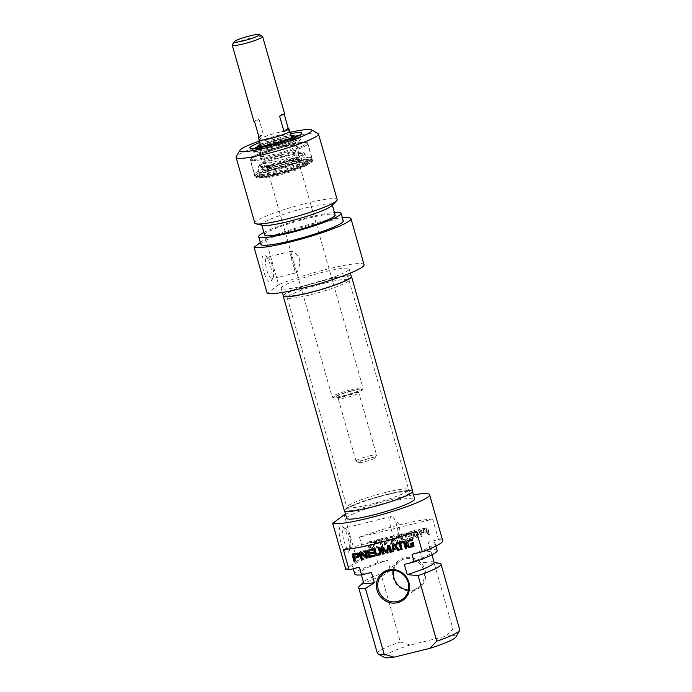 <?xml version="1.0" encoding="UTF-8"?>
<svg xmlns="http://www.w3.org/2000/svg" width="692" height="692" viewBox="0 0 692 692"><rect width="100%" height="100%" fill="white"/><g stroke="black" fill="none" stroke-linecap="round" stroke-linejoin="round"><path stroke-width="0.52" stroke-dasharray="3.46 2.59" d="M326.174 282.76A32.117 3.797 164.1 0 1 348.967 280.044A32.117 3.797 164.1 0 1 348.984 280.165A32.117 3.797 164.1 0 1 319.116 292.491A32.117 3.797 164.1 0 1 287.232 297.759A32.117 3.797 164.1 0 1 287.18 297.647A32.117 3.797 164.1 0 1 326.174 282.76M325.629 280.07A32.835 3.884 -15.9 0 0 285.813 295.397A32.835 3.884 -15.9 0 0 318.406 290.017A32.835 3.884 -15.9 0 0 348.941 277.414A32.835 3.884 -15.9 0 0 325.629 280.07M385.885 492.367A32.117 3.797 -15.9 0 0 346.874 507.124A32.117 3.797 -15.9 0 0 346.891 507.245A32.117 3.797 -15.9 0 0 378.818 502.098A32.117 3.797 -15.9 0 0 408.669 489.651A32.117 3.797 -15.9 0 0 408.617 489.538A32.117 3.797 -15.9 0 0 385.885 492.367M283.253 295.553A35.517 4.195 164.1 0 1 326.304 279.568A35.517 4.195 164.1 0 1 351.207 276.195M386.793 494.789A32.835 3.884 164.1 0 1 410.036 491.891A32.835 3.884 164.1 0 1 379.571 504.736A32.835 3.884 164.1 0 1 346.908 509.874A32.835 3.884 164.1 0 1 386.793 494.789M412.666 491.268A35.517 4.195 -15.9 0 0 387.468 494.278A35.517 4.195 -15.9 0 0 344.348 510.731M351.683 389.579A16.063 1.894 164.1 0 1 363.084 388.221A16.063 1.894 164.1 0 1 363.032 388.471A16.063 1.894 164.1 0 1 348.154 394.449A16.063 1.894 164.1 0 1 332.359 397.208A16.063 1.894 164.1 0 1 332.195 397.018A16.063 1.894 164.1 0 1 351.683 389.579M351.709 390.807A14.99 1.773 -15.9 0 0 333.674 397.926A14.99 1.773 -15.9 0 0 348.413 395.348A14.99 1.773 -15.9 0 0 362.297 389.769A14.99 1.773 -15.9 0 0 351.709 390.807M259.102 139.473A16.063 1.894 164.1 0 1 278.435 132.44A16.063 1.894 164.1 0 1 289.481 130.823M368.974 456.028A10.709 1.263 164.1 0 1 376.569 455.128A10.709 1.263 164.1 0 1 376.543 455.293A10.709 1.263 164.1 0 1 366.622 459.272A10.709 1.263 164.1 0 1 356.095 461.114A10.709 1.263 164.1 0 1 355.982 460.993A10.709 1.263 164.1 0 1 368.974 456.028M369.018 458.485A8.563 1.012 -15.9 0 0 358.715 462.55A8.563 1.012 -15.9 0 0 367.132 461.08A8.563 1.012 -15.9 0 0 375.073 457.888A8.563 1.012 -15.9 0 0 369.018 458.485M262.467 36.391A15.795 1.868 -15.9 0 0 251.43 37.913A15.795 1.868 -15.9 0 0 232.304 44.98M259.197 139.801A15.795 1.868 164.1 0 1 278.366 132.492A15.795 1.868 164.1 0 1 289.576 131.151M284.473 113.254A15.795 1.868 -15.9 0 0 283.832 112.943L284.092 113.869M258.851 136.635A15.795 1.868 164.1 0 1 263.341 134.386L258.972 119.05A15.795 1.868 -15.9 0 0 254.102 121.913M258.972 119.05L254.751 122.225M259.119 137.561L263.341 134.386M279.603 116.118L283.832 112.943M261.628 174.721A24.09 2.846 -15.9 0 0 260.832 175.82A24.09 2.846 -15.9 0 0 284.775 171.953A24.09 2.846 -15.9 0 0 307.161 162.62A24.09 2.846 -15.9 0 0 290.069 164.661A24.09 2.846 -15.9 0 0 261.628 174.721M262.06 176.252A24.09 2.846 164.1 0 1 287.111 167.057A24.09 2.846 164.1 0 1 307.603 164.151A24.09 2.846 164.1 0 1 307.533 164.523A24.09 2.846 164.1 0 1 285.216 173.493A24.09 2.846 164.1 0 1 261.524 177.628A24.09 2.846 164.1 0 1 261.265 177.351A24.09 2.846 164.1 0 1 262.06 176.252M294.074 263.332L289.939 253.575L290.588 251.386C293.789 251.092 296.816 253.679 299.662 259.145C299.809 266.723 298.546 271.299 295.873 272.873L295.276 272.302L294.074 263.332M298.364 135.935A24.358 2.88 164.1 0 1 299.999 136.471A24.358 2.88 164.1 0 1 299.921 136.852A24.358 2.88 164.1 0 1 277.362 145.917A24.358 2.88 164.1 0 1 253.41 150.103A24.358 2.88 164.1 0 1 253.142 149.818A24.358 2.88 164.1 0 1 253.955 148.711A24.358 2.88 164.1 0 1 254.241 148.503M257.623 146.695A24.358 2.88 164.1 0 1 294.541 136.186M254.682 151.263A24.358 2.88 164.1 0 1 280.009 141.972A24.358 2.88 164.1 0 1 300.726 139.031A24.358 2.88 164.1 0 1 278.089 148.469A24.358 2.88 164.1 0 1 253.877 152.378A24.358 2.88 164.1 0 1 254.682 151.263M252.156 157.352A28.64 3.382 164.1 0 1 298.313 142.846A28.64 3.382 164.1 0 1 285.796 152.24A28.64 3.382 164.1 0 1 252.156 157.352M290.579 133.72A27.031 3.192 -15.9 0 0 259.69 142.517M259.301 141.142A37.472 4.429 164.1 0 1 290.19 132.345M260.14 175.085A25.699 3.036 -15.9 0 0 259.561 176.555A25.699 3.036 -15.9 0 0 284.827 172.135A25.699 3.036 -15.9 0 0 308.632 162.577A25.699 3.036 -15.9 0 0 288.313 164.904A25.699 3.036 -15.9 0 0 260.14 175.085M272.354 265.858A11.063 3.235 76.2 0 0 268.012 257.485A11.063 3.235 76.2 0 0 266.922 257.208A11.063 3.235 76.2 0 0 266.429 268.721A11.063 3.235 76.2 0 0 272.207 278.694A11.063 3.235 76.2 0 0 273.046 277.942A11.063 3.235 76.2 0 0 272.354 265.858M270.546 265.962A13.745 4.014 -103.8 0 1 271.402 280.969A13.745 4.014 -103.8 0 1 263.176 269.517A13.745 4.014 -103.8 0 1 265.148 255.564A13.745 4.014 -103.8 0 1 270.546 265.962M260.365 242.572L265.529 238.697A50.853 6.012 164.1 0 1 342.35 217.764M364.07 264.69A50.853 6.012 -15.9 0 0 331.814 268.072A50.853 6.012 -15.9 0 0 278.634 284.706L265.529 238.697M278.634 284.706L267.181 293.313M318.026 133.47A42.826 5.06 -15.9 0 0 279.611 139.801A42.826 5.06 -15.9 0 0 237.529 155.484A42.826 5.06 -15.9 0 0 236.24 156.773M254.803 223.058A42.826 5.06 164.1 0 1 256.222 221.103A42.826 5.06 164.1 0 1 300.752 204.763A42.826 5.06 164.1 0 1 337.177 199.59M283.365 295.968A35.327 4.178 164.1 0 1 316.201 282.275A35.327 4.178 164.1 0 1 351.328 276.61M306.253 285.312A35.327 4.178 -15.9 0 0 349.14 268.937A35.327 4.178 -15.9 0 0 314.021 274.603A35.327 4.178 -15.9 0 0 281.186 288.296A35.327 4.178 -15.9 0 0 306.253 285.312M262.692 225.41A36.667 4.334 164.1 0 1 261.688 224.762A36.667 4.334 164.1 0 1 262.908 223.092A36.667 4.334 164.1 0 1 301.037 209.096A36.667 4.334 164.1 0 1 332.221 204.668A36.667 4.334 164.1 0 1 331.71 205.749M264.603 234.986A36.667 4.334 164.1 0 1 265.815 233.316A36.667 4.334 164.1 0 1 303.944 219.321A36.667 4.334 164.1 0 1 335.136 214.892M263.886 232.469A42.826 5.06 164.1 0 1 334.418 212.383M260.867 244.345A42.826 5.06 164.1 0 1 262.285 242.39A42.826 5.06 164.1 0 1 306.815 226.05A42.826 5.06 164.1 0 1 343.241 220.878M300.726 160.726A19.272 2.275 164.1 0 1 281.298 167.914A19.272 2.275 164.1 0 1 264.379 170.543A19.272 2.275 164.1 0 1 282.206 162.94A19.272 2.275 164.1 0 1 301.366 160.008A19.272 2.275 164.1 0 1 300.726 160.726M259.95 173.493A25.431 3.002 164.1 0 1 286.159 163.848A25.431 3.002 164.1 0 1 307.992 160.665A25.431 3.002 164.1 0 1 284.386 170.578A25.431 3.002 164.1 0 1 259.093 174.592A25.431 3.002 164.1 0 1 259.95 173.493M310.751 161.002A29.28 3.46 164.1 0 1 280.753 172.048A29.28 3.46 164.1 0 1 255.443 175.811A29.28 3.46 164.1 0 1 282.613 164.359A29.28 3.46 164.1 0 1 311.737 159.774A29.28 3.46 164.1 0 1 310.751 161.002M310.717 159.368A29.713 3.512 164.1 0 1 280.277 170.578A29.713 3.512 164.1 0 1 254.595 174.393A29.713 3.512 164.1 0 1 254.552 174.289A29.713 3.512 164.1 0 1 255.53 172.931A29.713 3.512 164.1 0 1 286.427 161.599A29.713 3.512 164.1 0 1 311.694 158.01A29.713 3.512 164.1 0 1 311.711 158.122A29.713 3.512 164.1 0 1 310.717 159.368M260.218 144.343A19.004 2.249 164.1 0 1 291.107 135.545M257.779 149.403A20.699 2.448 164.1 0 1 278.772 141.652A20.699 2.448 164.1 0 1 296.851 138.884A20.699 2.448 164.1 0 1 277.674 147.033A20.699 2.448 164.1 0 1 257.087 150.216A20.699 2.448 164.1 0 1 257.779 149.403M260.33 144.74A17.395 2.059 164.1 0 1 275.425 139.127A17.395 2.059 164.1 0 1 291.22 135.943M260.616 145.744A17.395 2.059 164.1 0 1 275.71 140.121A17.395 2.059 164.1 0 1 291.505 136.938M292.318 136.99A17.395 2.059 164.1 0 1 293.001 137.336A17.395 2.059 164.1 0 1 276.835 144.083A17.395 2.059 164.1 0 1 259.543 146.868A17.395 2.059 164.1 0 1 259.941 146.211M261.109 155.155A19.004 2.249 164.1 0 1 280.459 148.01A19.004 2.249 164.1 0 1 296.989 145.519A19.004 2.249 164.1 0 1 297.032 145.605A19.004 2.249 164.1 0 1 279.369 152.975A19.004 2.249 164.1 0 1 260.477 156.02A19.004 2.249 164.1 0 1 260.469 155.916A19.004 2.249 164.1 0 1 261.109 155.155M263.09 162.118A19.004 2.249 164.1 0 1 282.855 154.87A19.004 2.249 164.1 0 1 299.013 152.569A19.004 2.249 164.1 0 1 299.022 152.716A19.004 2.249 164.1 0 1 281.35 159.939A19.004 2.249 164.1 0 1 262.536 163.104A19.004 2.249 164.1 0 1 262.458 162.983A19.004 2.249 164.1 0 1 263.09 162.118M412.103 545.815L412.588 545.478M410.313 546.256L412.501 545.512M409.5 546.291L410.711 545.953M408.764 545.832L409.906 545.979M408.609 545.633L409.171 545.53M408.427 545.305L409.015 545.322M407.986 544.146L408.392 543.843L408.825 545.002M407.752 542.952L408.159 542.649L408.392 543.843M408.712 541.231L408.185 542.044M412.19 540.426L412.596 540.123L412.138 540.236M411.887 539.353L412.294 539.051L412.596 540.123M408.427 540.201L412.294 539.051M407.277 540.755L408.834 539.898M413.825 545.556L413.764 546.325M413.003 542.666L413.409 542.364L414.231 545.253M410.399 543.307L413.409 542.364M403.125 542.658L403.531 542.355L403.073 542.467M402.822 541.585L403.22 541.282L403.531 542.355M396.066 543.246L403.22 541.282M402.13 549.413L402.536 549.111L402.078 549.223M400.806 543.021L402.536 549.111M391.413 552.052L391.819 551.749L391.352 551.861M389.613 545.746L390.02 545.443L391.819 551.749M388.221 545.088L390.02 545.443M386.447 551.619L387.113 551.533M382.719 546.732L383.688 546.983L386.854 551.316M381.802 546.663L383.126 546.429M381.69 546.689L382.2 546.36M381.292 546.879L382.096 546.386M381.353 547.58L381.543 546.749M384.051 553.859L384.458 553.557L383.991 553.669M382.417 548.246L382.823 547.943L384.458 553.557M388.264 546.879L388.255 551.792L387.693 552.813M354.235 557.328L357.349 556.359M353.647 554.923L354.053 554.621L354.641 557.025M359.01 555.927L359.416 555.624L359.174 556.688L358.205 557.294L358.767 556.991M358.811 554.88L359.217 554.577L359.416 555.624M358.456 553.911L358.863 553.6L359.217 554.577M357.747 553.124L358.153 552.822L358.863 553.6M356.925 552.925L358.153 552.822M352.937 553.851L357.332 552.623M352.557 553.998L353.344 553.548M355.264 560.935L355.671 560.632L355.204 560.745M354.944 558.098L355.671 560.632M369.865 553.808L370.523 555.737L374.709 554.802L375.021 555.875L374.562 555.987M373.585 553.098L373.991 552.787L373.533 552.899M373.273 552.017L373.68 551.714L373.991 552.787M369.147 553.038L373.68 551.714M368.715 551.515L369.121 551.213L369.554 552.735M372.841 550.105L373.248 549.803L372.789 549.915M372.538 549.033L372.936 548.73L373.248 549.803M367.651 550.278L372.936 548.73M365.869 556.437L366.379 556.169M365.817 556.394L366.276 556.134M361.449 552.277L361.855 551.974L366.224 556.091M360.947 551.974L361.855 551.974M360.186 551.982L361.354 551.662M359.805 552.908L360.593 551.68L359.615 552.242M362.461 559.171L362.859 558.868L362.4 558.98M360.956 553.911L361.362 553.609L362.859 558.868M367.582 556.913L367.236 557.873M365.808 550.685L366.215 550.382L367.988 556.61M364.537 550.996L366.215 550.382M393.341 548.609L396.421 547.649M393.687 545.209L393.748 548.306M393.687 549.353L393.497 551.334M399.249 550.123L399.647 549.82L399.111 549.95M394.786 544.336L395.193 544.033L399.647 549.82M393.419 543.808L395.193 544.033M392.909 544.595L393.817 543.505L392.909 544.068M403.306 541.464L405.028 540.841L407.06 547.995L406.602 548.107M376.742 554.102L379.899 553.124M376.275 553.557L377.149 553.799M374.779 548.479L375.185 548.176L376.682 553.254M373.464 548.799L375.185 548.176M380.747 553.937L380.297 554.508M380.989 552.917L381.396 552.614L381.154 553.635M380.834 551.957L381.24 551.654L381.396 552.614M379.51 547.311L379.917 547.009L381.24 551.654M378.204 547.64L379.917 547.009M343.258 549.318L416.489 531.309M370.704 547.692L370.142 546.118L371.431 545.798L371.146 544.786L368.542 545.426L369.822 548.955L373.524 548.272L374.978 547.311L375.358 545.737L374.363 542.372L373.014 541.205L367.746 542.035L368.049 543.108L371.146 542.346L372.901 542.744L373.689 544.405L373.507 546.965L370.298 547.995L369.736 546.421L371.033 546.1L370.739 545.088L368.135 545.728L369.416 549.258L373.118 548.574L374.58 547.614L374.96 546.049L374.355 543.523L372.607 541.507L367.34 542.338L367.642 543.41L370.739 542.649L372.85 543.566L373.516 545.919L373.1 547.268L370.298 547.995M379.839 540.21L381.577 546.291L382.884 545.971L381.154 539.881L383.87 539.215L383.558 538.142L376.811 539.803L377.114 540.876L379.839 540.21L379.432 540.513L381.171 546.593L382.477 546.273L380.747 540.184L383.463 539.518L383.152 538.445L376.405 540.106L376.716 541.179L379.432 540.513M392.165 537.58L395.417 542.052L396.654 542.666L397.372 541.923L397.926 536.075L399.656 541.845L400.971 541.525L399.172 535.219L398.454 534.527L397.018 535.046L396.274 541.308L392.848 536.758L391.361 536.136L390.504 537.355L392.295 543.653L393.618 543.332L392.044 537.528L391.637 537.831L395.011 542.355L396.248 542.969L396.966 542.234L397.649 536.447L399.249 542.147L400.564 541.827L398.056 534.829L396.611 535.348L395.867 541.611L392.442 537.061L391.689 536.43L390.34 536.715L391.361 536.136L390.098 537.658L391.897 543.955L393.212 543.635L391.577 538.073L392.165 537.58L391.758 537.883M397.018 535.046L397.788 534.561L397.018 535.046M397.269 542.234L396.248 542.969L397.269 542.234M426.471 528.749L427.414 531.153L424.464 531.854L423.374 530.262L423.798 529.432L426.471 528.749L426.064 529.051L427.016 531.465L424.066 532.157L423.158 531.326L423.392 529.735L426.064 529.051M423.798 529.432L423.046 530.055L423.798 529.432M422.518 532.131L424.464 533.03L427.725 532.226L428.443 534.769L429.758 534.44L427.561 527.624L422.734 528.567L421.93 530.124L422.12 532.433L424.058 533.333L427.319 532.537L428.045 535.072L429.351 534.752L427.154 527.927L422.328 528.87L421.523 530.427L422.12 532.433M422.129 529.12L422.734 528.567L422.129 529.12M412.951 537.035L408.79 538.454L409.093 539.526L414.041 538.281L414.37 537.087L412.475 531.335L407.095 532.356L407.398 533.428L411.55 532.52L412.173 534.285L408.038 535.297L408.349 536.369L412.475 535.357L412.951 537.035L412.103 537.84L408.384 538.757L408.687 539.829L413.634 538.584L413.963 537.39L412.069 531.638L406.688 532.658L407 533.731L411.143 532.823L411.766 534.587L407.64 535.599L407.943 536.672L412.069 535.66L412.544 537.338M414.352 537.995L413.634 538.584L414.352 537.995M416.636 535.764L415.096 530.392L413.825 530.703L415.598 536.931L416.921 537.684L417.873 536.81L419.551 531.11L421.255 536.534L422.527 536.222L420.736 529.96L419.395 529.242L418.729 529.588L416.359 536.118L414.69 530.695L413.418 531.006L415.191 537.234L416.515 537.987L417.466 537.113L419.153 531.413L420.848 536.836L422.12 536.525L420.329 530.262L418.997 529.553L418.323 529.89L416.826 535.729L416.229 536.075M418.729 529.588L419.395 529.242L418.729 529.588M386.11 542.208L386.119 538.981L388.385 541.853L385.703 542.519L386.525 538.67L388.783 541.551L385.703 542.519M387.546 537.943L386.171 537.416L385.254 538.506L384.467 545.581L385.851 545.244L386.05 543.255L389.397 542.433L390.617 544.068L392.001 543.73L387.546 537.943L385.254 537.978L386.171 537.416L384.856 538.808L384.06 545.884L385.444 545.547L385.643 543.566L388.99 542.736L390.21 544.37L391.594 544.033L387.139 538.246M375.012 540.244L377.053 547.407L378.36 547.078L376.318 539.924L375.012 540.244L374.606 540.547L376.647 547.709L377.953 547.389L375.92 540.227L374.606 540.547M404.898 539.492L402.917 538.817L401.429 533.748L400.123 534.068L401.818 539.622L403.272 540.686L405.209 540.564L406.939 539.786L407.649 538.186L406.161 532.589L404.855 532.909L406.135 538.696L404.491 539.795L402.51 539.129L401.023 534.051L399.716 534.371L401.412 539.924L402.865 540.988L404.803 540.867L406.533 540.089L407.242 538.488L405.754 532.892L404.448 533.212L405.849 538.315L404.491 539.795M406.939 539.786L405.953 540.469L406.939 539.786M406.135 538.696L405.573 539.241L406.135 538.696M438.512 539.596L432.69 519.147L359.459 537.156L365.29 557.605L375.592 555.071L377.78 562.734L387.658 560.304L390.565 570.537L381.655 576.358L400.348 641.977L410.192 645.031L446.037 636.216L452.957 629.037L434.265 563.418L423.426 562.449L420.511 552.225L430.389 549.803L428.201 542.13L438.512 539.596A50.853 6.012 -15.9 0 1 442.707 540.746M413.842 590.518A17.127 16.253 53.1 0 1 393.073 569.369A17.127 16.253 53.1 0 1 420.632 562.596A17.127 16.253 53.1 0 1 413.842 590.518M408.47 590.086A16.063 15.241 -126.9 0 0 413.28 589.696A16.063 15.241 -126.9 0 0 418.548 587.205A16.063 15.241 -126.9 0 0 422.717 567.838A16.063 15.241 -126.9 0 0 404.543 559.024A16.063 15.241 -126.9 0 0 399.275 561.523A16.063 15.241 -126.9 0 0 393.696 570.398M432.69 519.147A50.853 6.012 -15.9 0 0 359.459 537.156M410.192 645.031A37.472 4.429 -15.9 0 0 384.371 657.4M377.365 653.317A42.826 5.06 164.1 0 1 400.348 641.977M381.655 576.358A42.826 5.06 -15.9 0 0 359.278 586.444M390.565 570.537A36.667 4.334 -15.9 0 0 364.139 581.539A36.667 4.334 -15.9 0 0 363.629 582.621M387.658 560.304A36.667 4.334 -15.9 0 0 360.714 572.396A36.667 4.334 -15.9 0 0 371.457 572.466M377.78 562.734A42.826 5.06 -15.9 0 0 354.797 574.083M375.592 555.071A42.826 5.06 -15.9 0 0 352.609 566.411A42.826 5.06 -15.9 0 0 359.39 567.232M365.29 557.605A50.853 6.012 -15.9 0 0 357.271 560.771L344.166 514.762M345.533 514.191A50.853 6.012 164.1 0 1 413.487 494.832M357.271 560.771L345.818 569.369M389.873 520.505A11.063 3.235 -103.8 0 1 391.335 516.543A11.063 3.235 -103.8 0 1 393.298 517.642A11.063 3.235 -103.8 0 1 397.848 536.144A11.063 3.235 -103.8 0 1 396.62 538.03A11.063 3.235 -103.8 0 1 391.188 529.38A11.063 3.235 -103.8 0 1 389.873 520.505M343.959 540.988A11.063 3.235 76.2 0 0 349.391 549.638A11.063 3.235 76.2 0 0 350.221 548.894A11.063 3.235 76.2 0 0 349.892 538.125A11.063 3.235 76.2 0 0 345.196 528.428A11.063 3.235 76.2 0 0 344.106 528.152A11.063 3.235 76.2 0 0 343.959 540.988M455.942 637.012A37.472 4.429 -15.9 0 0 446.037 636.216M340.801 542.113A13.745 4.014 -103.8 0 1 342.332 526.508A13.745 4.014 -103.8 0 1 348.163 538.549A13.745 4.014 -103.8 0 1 348.578 551.922A13.745 4.014 -103.8 0 1 340.801 542.113M452.957 629.037A42.826 5.06 164.1 0 1 459.739 629.858M439.878 563.487A42.826 5.06 -15.9 0 0 434.265 563.418M387.416 494.313A35.327 4.178 -15.9 0 0 344.529 510.679A35.327 4.178 -15.9 0 0 379.648 505.022A35.327 4.178 -15.9 0 0 412.484 491.32A35.327 4.178 -15.9 0 0 387.416 494.313M346.718 518.351A35.327 4.178 164.1 0 1 389.605 501.985A35.327 4.178 164.1 0 1 414.672 498.993M434.161 562.527A36.667 4.334 -15.9 0 0 433.157 561.887A36.667 4.334 -15.9 0 0 423.426 562.449M404.31 564.387A36.667 4.334 -15.9 0 0 431.246 552.303A36.667 4.334 -15.9 0 0 420.511 552.225M437.171 550.616A42.826 5.06 -15.9 0 0 430.389 549.803M412 554.292A42.826 5.06 -15.9 0 0 434.983 542.952A42.826 5.06 -15.9 0 0 428.201 542.13M351.164 391.214A12.845 1.522 164.1 0 1 356.639 392.321A12.845 1.522 164.1 0 1 335.975 397.398A12.845 1.522 164.1 0 1 351.164 391.214M351.207 393.661A10.709 1.263 -15.9 0 0 338.215 398.627A10.709 1.263 -15.9 0 0 348.855 396.905A10.709 1.263 -15.9 0 0 358.802 392.753A10.709 1.263 -15.9 0 0 351.207 393.661M251.914 157.413A28.908 3.417 -15.9 0 0 285.865 152.249A28.908 3.417 -15.9 0 0 298.494 142.777A28.908 3.417 -15.9 0 0 251.914 157.413M257.156 175.82A28.908 3.417 164.1 0 1 303.736 161.175A28.908 3.417 164.1 0 1 291.107 170.656A28.908 3.417 164.1 0 1 257.156 175.82M251.205 158.684A29.981 3.546 164.1 0 1 282.379 147.24A29.981 3.546 164.1 0 1 307.879 143.625A29.981 3.546 164.1 0 1 280.018 155.242A29.981 3.546 164.1 0 1 250.219 160.051A29.981 3.546 164.1 0 1 251.205 158.684M255.867 175.041A29.981 3.546 -15.9 0 0 254.872 176.408A29.981 3.546 -15.9 0 0 284.68 171.607A29.981 3.546 -15.9 0 0 312.533 159.982A29.981 3.546 -15.9 0 0 287.042 163.606A29.981 3.546 -15.9 0 0 255.867 175.041M260.633 145.822A17.127 2.024 164.1 0 1 275.719 140.156A17.127 2.024 164.1 0 1 291.522 137.025M292.197 137.094A17.127 2.024 164.1 0 1 276.826 144.048A17.127 2.024 164.1 0 1 260.106 146.228M261.688 147.162A16.124 1.903 164.1 0 1 278.115 141.107A16.124 1.903 164.1 0 1 292.136 138.988A16.124 1.903 164.1 0 1 291.643 139.801A16.124 1.903 164.1 0 1 274.534 146.047A16.124 1.903 164.1 0 1 261.152 147.82A16.124 1.903 164.1 0 1 261.688 147.162M267.112 166.599A16.236 1.92 164.1 0 1 284.473 160.276A16.236 1.92 164.1 0 1 297.811 158.563A16.236 1.92 164.1 0 1 282.717 164.739A16.236 1.92 164.1 0 1 266.636 167.447A16.236 1.92 164.1 0 1 267.112 166.599M266.429 169.159A17.663 2.085 164.1 0 1 287.284 161.781A17.663 2.085 164.1 0 1 299.238 161.098A17.663 2.085 164.1 0 1 278.374 168.476A17.663 2.085 164.1 0 1 266.429 169.159M302.041 154.947A22.248 2.63 164.1 0 1 279.611 163.251A22.248 2.63 164.1 0 1 260.08 166.279A22.248 2.63 164.1 0 1 260.72 165.111A22.248 2.63 164.1 0 1 284.559 156.435A22.248 2.63 164.1 0 1 302.776 154.117A22.248 2.63 164.1 0 1 302.041 154.947M258.972 165.907A24.237 2.863 164.1 0 1 283.954 156.712A24.237 2.863 164.1 0 1 304.765 153.685A24.237 2.863 164.1 0 1 282.258 163.122A24.237 2.863 164.1 0 1 258.159 166.962A24.237 2.863 164.1 0 1 258.972 165.907M251.456 158.624A29.713 3.512 164.1 0 1 282.345 147.284A29.713 3.512 164.1 0 1 307.62 143.694A29.713 3.512 164.1 0 1 280.009 155.216A29.713 3.512 164.1 0 1 250.469 159.973A29.713 3.512 164.1 0 1 251.456 158.624M255.383 150A23.286 2.751 164.1 0 1 292.906 138.201A23.286 2.751 164.1 0 1 282.734 145.839A23.286 2.751 164.1 0 1 255.383 150M348.984 280.165L348.941 277.414M287.232 297.759L285.813 295.397M287.18 297.647L346.891 507.245M348.967 280.044L408.669 489.651M346.874 507.124L346.908 509.874M408.617 489.538L410.036 491.891M362.297 389.769L363.032 388.471M333.674 397.926L332.359 397.208M260.763 146.263L332.195 397.018M291.652 137.466L363.084 388.221M355.982 460.993L338.215 398.627L336.969 397.346C337.904 398.298 358.897 392.321 359.191 391.015L358.802 392.753L376.569 455.128M375.073 457.888L376.543 455.293M358.715 462.55L356.095 461.114M307.603 164.151L307.161 162.62M261.265 177.351L260.832 175.82M295.268 272.302L289.939 253.575M253.142 149.818L253.877 152.378L255.028 150.164C258.583 147.803 265.719 145.078 276.445 141.972C283.98 139.853 290.147 138.504 294.939 137.907L299.013 137.812L300.726 139.031L299.999 136.471M299.921 136.852L301.764 133.599M253.41 150.103L250.132 148.313M307.533 164.523L308.632 162.577M261.524 177.628L259.561 176.555M268.012 257.485L265.148 255.564M273.046 277.942L271.402 280.969M290.588 251.386L266.922 257.208M295.873 272.873L272.207 278.694M251.559 157.577L250.219 160.051L254.872 176.408L256.576 177.688L260.936 177.697C270.079 176.936 291.816 171.106 303.451 166.314C313 162.265 312.213 161.288 312.343 161.271L312.533 159.982L307.879 143.625C308.424 142.509 306.4 142.085 301.816 142.336C289.567 143.287 256.697 153.183 251.559 157.577M281.186 288.296L282.371 292.457M349.14 268.937L350.325 273.098M261.688 224.762L261.818 225.194M332.221 204.668L332.35 205.109M296.989 145.519L292.076 138.149C291.998 139.49 267.942 147.716 260.763 147.067L260.469 155.916M299.022 152.716L297.811 158.563L298.537 160.008C297.586 158.624 269.404 166.166 266.956 168.909L266.636 167.447L262.536 163.104M301.366 160.008L302.819 154.005C303.624 156.513 260.607 168.761 259.984 166.201L264.379 170.543M307.992 160.665L304.765 153.685C303.537 152.75 305.077 152.404 299.1 152.768C288.746 153.797 263.436 161.487 259.353 164.964L258.159 166.962L259.093 174.592M311.737 159.774L311.711 158.122M255.443 175.811L254.595 174.393M311.694 158.01L307.62 143.694C308.174 142.595 306.167 142.163 301.608 142.414C289.472 143.356 256.905 153.157 251.81 157.516L250.469 159.973L254.552 174.289M257.415 148.105L257.087 150.216M295.467 137.267L296.851 138.884M259.258 145.865L259.543 146.868M292.716 136.333L293.001 137.336M260.477 156.02L262.458 162.983M297.032 145.605L299.013 152.569M399.275 561.523L383.61 573.279M418.548 587.205L402.891 598.961M364.139 581.539L363.508 582.188M361.432 574.905L360.714 572.396M353.275 568.729L352.609 566.411M391.335 516.543L344.106 528.152M396.62 538.03L349.391 549.638M345.196 528.428L342.332 526.508M350.221 548.894L348.578 551.922M397.848 536.144L400.149 525.764L393.298 517.642M433.157 561.887L434.04 562.094M431.964 554.82L431.246 552.303M435.873 546.066L434.983 542.952"/><path stroke-width="1.04" d="M351.207 276.195A35.517 4.195 164.1 0 1 351.501 276.558A35.517 4.195 164.1 0 1 318.493 290.329A35.517 4.195 164.1 0 1 283.184 296.02A35.517 4.195 164.1 0 1 283.253 295.553M283.184 296.02L344.348 510.731A35.517 4.195 -15.9 0 0 379.657 505.039A35.517 4.195 -15.9 0 0 412.666 491.268L351.501 276.558M289.481 130.823A16.063 1.894 164.1 0 1 289.827 131.073A16.063 1.894 164.1 0 1 274.906 137.301A16.063 1.894 164.1 0 1 258.938 139.879A16.063 1.894 164.1 0 1 259.102 139.473M250.028 35.863A13.113 1.548 164.1 0 1 259.189 34.6A13.113 1.548 164.1 0 1 247.139 39.833A13.113 1.548 164.1 0 1 234.147 41.736A13.113 1.548 164.1 0 1 250.028 35.863M234.147 41.736L232.304 44.98A15.795 1.868 -15.9 0 0 232.261 45.231A15.795 1.868 -15.9 0 0 247.961 42.696A15.795 1.868 -15.9 0 0 262.631 36.572A15.795 1.868 -15.9 0 0 262.467 36.391L259.189 34.6M284.092 113.869L288.201 128.28A15.795 1.868 164.1 0 1 288.849 128.591L289.576 131.151A15.795 1.868 164.1 0 1 274.897 137.275A15.795 1.868 164.1 0 1 259.197 139.801L258.471 137.25A15.795 1.868 164.1 0 1 258.851 136.635M288.849 128.591A15.795 1.868 164.1 0 1 283.971 131.454L279.603 116.118A15.795 1.868 -15.9 0 0 284.473 113.254L262.631 36.572M232.261 45.231L254.102 121.913A15.795 1.868 -15.9 0 0 254.751 122.225L259.119 137.561A15.795 1.868 164.1 0 1 258.471 137.25M288.201 128.28L283.971 131.454M254.241 148.503A24.358 2.88 164.1 0 1 257.623 146.695M294.541 136.186A24.358 2.88 164.1 0 1 298.364 135.935M259.69 142.517A27.031 3.192 -15.9 0 0 250.738 146.765A27.031 3.192 -15.9 0 0 250.132 148.313A27.031 3.192 -15.9 0 0 276.713 143.659A27.031 3.192 -15.9 0 0 301.764 133.599A27.031 3.192 -15.9 0 0 290.579 133.72M290.19 132.345A37.472 4.429 164.1 0 1 311.478 129.888A37.472 4.429 164.1 0 1 277.06 144.853A37.472 4.429 164.1 0 1 239.916 150.276A37.472 4.429 164.1 0 1 241.041 149.143A37.472 4.429 164.1 0 1 259.301 141.142M342.35 217.764A50.853 6.012 164.1 0 1 350.965 218.681A50.853 6.012 164.1 0 1 307.706 237.226A50.853 6.012 164.1 0 1 254.068 247.295L260.365 242.572M254.068 247.295L267.181 293.313A50.853 6.012 -15.9 0 0 320.811 283.236A50.853 6.012 -15.9 0 0 364.07 264.69L350.965 218.681M239.916 150.276L236.24 156.773A42.826 5.06 -15.9 0 0 236.11 157.43A42.826 5.06 -15.9 0 0 278.686 150.571A42.826 5.06 -15.9 0 0 318.484 133.971A42.826 5.06 -15.9 0 0 318.026 133.47L311.478 129.888M318.484 133.971L337.177 199.59A42.826 5.06 164.1 0 1 336.58 200.844A42.826 5.06 164.1 0 1 297.378 216.189A42.826 5.06 164.1 0 1 255.979 223.81A42.826 5.06 164.1 0 1 254.803 223.058L236.11 157.43M350.325 273.098L351.328 276.61A35.327 4.178 164.1 0 1 308.433 292.976A35.327 4.178 164.1 0 1 283.365 295.968L282.371 292.457M336.58 200.844L331.71 205.749A36.667 4.334 164.1 0 1 298.148 218.888A36.667 4.334 164.1 0 1 262.692 225.41L255.979 223.81M332.35 205.109L335.136 214.892A36.667 4.334 164.1 0 1 301.055 229.113A36.667 4.334 164.1 0 1 264.603 234.986L261.818 225.194M334.418 212.383A42.826 5.06 164.1 0 1 341.061 213.205A42.826 5.06 164.1 0 1 301.254 229.813A42.826 5.06 164.1 0 1 258.687 236.673A42.826 5.06 164.1 0 1 260.106 234.718A42.826 5.06 164.1 0 1 263.886 232.469M341.061 213.205L343.241 220.878A42.826 5.06 164.1 0 1 303.442 237.477A42.826 5.06 164.1 0 1 260.867 244.345L258.687 236.673M291.107 135.545A19.004 2.249 164.1 0 1 294.204 135.788A19.004 2.249 164.1 0 1 276.601 143.261A19.004 2.249 164.1 0 1 257.701 146.185A19.004 2.249 164.1 0 1 258.341 145.441A19.004 2.249 164.1 0 1 260.218 144.343M291.22 135.943A17.395 2.059 164.1 0 1 292.716 136.333A17.395 2.059 164.1 0 1 276.549 143.08A17.395 2.059 164.1 0 1 259.258 145.865A17.395 2.059 164.1 0 1 259.829 145.069A17.395 2.059 164.1 0 1 260.33 144.74M259.941 146.211A17.395 2.059 164.1 0 1 260.114 146.073A17.395 2.059 164.1 0 1 260.616 145.744M291.505 136.938A17.395 2.059 164.1 0 1 292.318 136.99M412.181 545.78L411.982 544.007L410.685 544.327L410.399 543.307L413.003 542.666L413.825 545.556L413.15 546.706L409.154 547.502L407.242 546.074L406.316 542.692L406.87 541.058L411.887 539.353L412.19 540.426L409.102 541.187L407.778 542.346L408.427 545.305L409.5 546.291L412.726 545.331L412.389 543.704L411.091 544.016L410.858 543.194M409.508 540.885L412.138 540.236M406.316 542.692L407.277 540.755M406.42 543.609L406.723 542.39M406.887 545.296L406.827 543.307M407.242 546.074L407.294 544.993M408.401 547.268L408.808 546.965L407.649 545.772M409.154 547.502L409.56 547.199L408.808 546.965M410.192 547.433L409.56 547.199M413.764 546.325L410.59 547.13M414.171 546.014L413.557 546.403M400.4 543.324L402.13 549.413L400.824 549.733L399.085 543.653L396.378 544.319L396.066 543.246L402.822 541.585L403.125 542.658L400.4 543.324L403.073 542.467M396.378 544.319L396.533 543.134M399.085 543.653L396.784 544.016M400.824 549.733L401.23 549.431L399.492 543.341M402.078 549.223L401.23 549.431M388.29 546.706L388.861 546.317L388.29 546.706L387.849 552.095L387.096 553.193L387.503 552.891L386.491 552.571L383.013 547.804L382.486 548.055L384.051 553.859L382.737 554.18L380.946 547.882L381.603 546.645M380.946 547.882L381.197 546.948L382.719 546.732L386.707 551.835L387.581 545.408L389.613 545.746L391.413 552.052L390.098 552.372L388.861 546.317M390.098 552.372L390.496 552.069L388.956 546.49M391.352 551.861L390.496 552.069M387.26 546.308L387.987 545.106M386.828 551.524L387.667 546.005M386.707 551.835L387.226 551.221M382.737 554.18L383.143 553.877L381.353 547.58M383.991 553.669L383.143 553.877M387.693 552.813L386.084 552.882L382.408 548.168M388.091 552.501L387.503 552.891M353.647 554.923L354.261 554.465L353.647 554.923L354.235 557.328L357.167 556.576L357.963 555.408L357.332 553.981L354.261 554.465M357.167 556.576L357.565 555.711L356.934 554.283L353.863 554.768M352.159 554.967L352.937 553.851L357.747 553.124L358.811 554.88L358.767 556.991L354.538 558.401L355.264 560.935L353.949 561.264L352.159 554.967L352.963 553.695M353.949 561.264L354.356 560.952L352.565 554.664M355.204 560.745L354.356 560.952M354.538 558.401L358.767 556.991M359.174 556.688L358.205 557.294M369.874 557.345L368.897 556.904L367.288 551.412L368.066 550.131L372.538 549.033L372.841 550.105L368.75 551.221L369.147 553.038L373.273 552.017L373.585 553.098L369.459 554.11L369.935 555.788L374.303 555.105L374.614 556.178L369.874 557.345L370.272 557.043L369.294 556.602L367.694 551.109L368.058 549.976M369.459 554.11L373.533 552.899M372.789 549.915L368.75 551.221M374.562 555.987L370.272 557.043M366.042 556.429L366.457 556.022L364.995 550.884M365.973 556.48L364.537 550.996L365.808 550.685L367.582 556.913L366.198 558.219L361.042 553.669L362.461 559.171L361.181 559.482L359.399 553.219L360.186 551.982L361.449 552.277L365.869 556.437L366.379 556.169M359.399 553.219L360.593 551.68M359.615 552.242L360.186 551.982M361.181 559.482L361.587 559.179L359.805 552.908M362.4 558.98L361.587 559.179M365.54 557.856L365.947 557.553L361.648 553.505M366.198 558.219L366.604 557.916L365.947 557.553M367.374 557.916L366.604 557.916M396.023 547.952L394.18 544.768L393.341 548.609L396.421 547.649L394.328 544.846M392.502 544.898L393.419 543.808L394.786 544.336L399.249 550.123L397.865 550.46L396.637 548.834L393.281 549.656L393.091 551.636L391.707 551.974L392.502 544.898L393.817 543.505M391.707 551.974L392.909 544.595M393.108 551.429L392.113 551.671M393.281 549.656L396.637 548.834M397.865 550.46L398.263 550.157L397.035 548.531M399.111 549.95L398.263 550.157M392.909 544.068L393.419 543.808M403.306 541.464L404.621 541.144L406.662 548.298L405.348 548.626L403.306 541.464M405.348 548.626L405.754 548.315L403.765 541.352M406.602 548.107L405.754 548.315M378.922 553.972L379.605 552.726L378.204 547.64L379.51 547.311L380.989 552.917L380.297 554.508L378.55 555.295L376.63 555.408L375.159 554.353L373.464 548.799L374.779 548.479L376.275 553.557L378.239 554.223L380.012 552.424L378.662 547.528M374.787 553.444L375.194 553.142L373.922 548.687M375.159 554.353L375.194 553.142M375.92 555.131L376.327 554.82L375.566 554.05M376.63 555.408L377.036 555.105L376.327 554.82M377.339 555.477L377.745 555.174L377.036 555.105M378.55 555.295L377.745 555.174M380.297 554.508L378.957 554.993M380.695 554.206L380.107 554.595M379.32 553.669L379.899 553.124M393.99 657.184L384.147 654.139L365.454 588.511L374.363 582.69L371.457 572.466L361.579 574.896L359.39 567.232L349.079 569.767L343.258 549.318A50.853 6.012 -15.9 0 0 416.489 531.309L422.31 551.758L412 554.292L414.188 561.965L404.31 564.387L407.225 574.611L418.063 575.58L436.756 641.199L429.836 648.369L393.99 657.184A37.472 4.429 -15.9 0 1 384.371 657.4L377.823 653.819A42.826 5.06 164.1 0 1 377.365 653.317L358.672 587.698A42.826 5.06 -15.9 0 0 365.454 588.511M388.316 569.966A17.127 16.253 -126.9 0 0 381.534 597.888A17.127 16.253 -126.9 0 0 409.084 591.115A17.127 16.253 -126.9 0 0 388.316 569.966M393.696 570.398A16.063 15.241 -126.9 0 0 408.47 590.086M388.878 570.779A16.063 15.241 53.1 0 1 407.052 579.593A16.063 15.241 53.1 0 1 402.891 598.961A16.063 15.241 53.1 0 1 381.058 595.267A16.063 15.241 53.1 0 1 383.61 573.279A16.063 15.241 53.1 0 1 388.878 570.779M384.147 654.139A42.826 5.06 164.1 0 1 377.823 653.819M363.508 582.188L359.278 586.444A42.826 5.06 -15.9 0 0 358.672 587.698M361.432 574.905L363.629 582.621A36.667 4.334 -15.9 0 0 374.363 582.69M353.275 568.729L354.797 574.083A42.826 5.06 -15.9 0 0 361.579 574.896M413.487 494.832A50.853 6.012 164.1 0 1 429.602 494.737A50.853 6.012 164.1 0 1 386.344 513.291A50.853 6.012 164.1 0 1 332.714 523.36L344.166 514.762A50.853 6.012 164.1 0 1 345.533 514.191M332.714 523.36L345.818 569.369A50.853 6.012 -15.9 0 0 349.079 569.767M422.31 551.758A50.853 6.012 -15.9 0 0 442.707 540.746L429.602 494.737M429.836 648.369A37.472 4.429 -15.9 0 0 455.942 637.012L459.618 630.516A42.826 5.06 164.1 0 1 436.756 641.199M418.063 575.58A42.826 5.06 -15.9 0 0 441.046 564.231L459.739 629.858A42.826 5.06 164.1 0 1 459.618 630.516M441.046 564.231A42.826 5.06 -15.9 0 0 439.878 563.487L434.04 562.094M412.605 491.735L414.672 498.993A35.327 4.178 164.1 0 1 381.837 512.686A35.327 4.178 164.1 0 1 346.718 518.351L344.651 511.094M407.225 574.611A36.667 4.334 -15.9 0 0 434.161 562.527L431.964 554.82M414.188 561.965A42.826 5.06 -15.9 0 0 437.171 550.616L435.873 546.066M260.106 146.228A17.127 2.024 164.1 0 1 260.365 146.012A17.127 2.024 164.1 0 1 260.633 145.822M291.522 137.025A17.127 2.024 164.1 0 1 292.197 137.094M258.938 139.879L260.763 146.263M289.827 131.073L291.652 137.466M257.701 146.185L257.415 148.105M294.204 135.788L295.467 137.267"/></g></svg>
